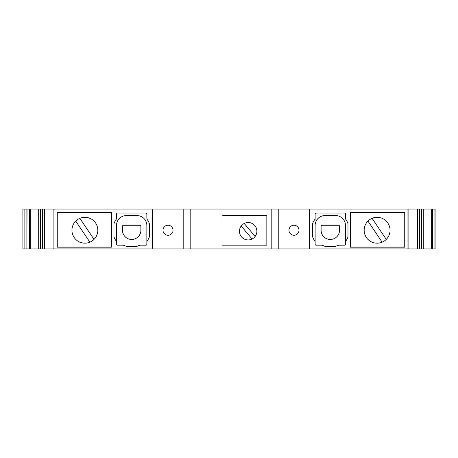 <?xml version="1.0" encoding="UTF-8"?>
<svg xmlns="http://www.w3.org/2000/svg" width="458" height="458" viewBox="0 0 458 458"><rect width="100%" height="100%" fill="white"/><g stroke="black" fill="none" stroke-linecap="round" stroke-linejoin="round"><path stroke-width="0.69" d="M244.24 223.464L255.146 236.46A8.713 8.713 0 0 1 252.095 239.019L241.189 226.023M386.26 239.391A12.944 12.944 0 0 0 372.079 218.317L386.26 239.391A12.944 12.944 0 0 1 382.132 242.173L367.946 221.094A12.944 12.944 0 0 0 382.132 242.173M75.725 221.094L89.905 242.173A12.944 12.944 0 0 0 94.039 239.391L79.852 218.317A12.944 12.944 0 0 0 75.725 221.094M309.648 209.088L190.167 209.088L190.167 248.912L431.264 248.912L431.264 209.088L309.648 209.088L309.648 248.912M266.837 215.312L266.837 245.179L222.033 245.179L222.033 215.312L266.837 215.312M315.121 241.526A18.915 18.915 0 0 1 312.825 237.467A2.49 2.49 0 0 1 312.637 236.517L312.637 223.973A2.49 2.49 0 0 1 312.825 223.023A18.915 18.915 0 0 1 314.692 219.571A2.759 2.759 0 0 0 315.121 219.571L315.121 214.063A0.996 0.996 0 0 1 316.117 213.067L344.496 213.067A0.996 0.996 0 0 1 345.492 214.063L345.492 218.163A2.49 2.49 0 0 0 345.927 219.571A18.915 18.915 0 0 1 347.794 223.023A2.49 2.49 0 0 1 347.983 223.973L347.983 236.517A2.49 2.49 0 0 1 347.794 237.467A18.915 18.915 0 0 1 345.492 241.526L345.492 225.513A9.956 9.956 0 0 0 335.537 215.558L325.083 215.558A9.956 9.956 0 0 0 315.121 225.513L315.121 244.183A0.996 0.996 0 0 0 316.117 245.179L321.184 245.179A4.981 4.981 0 0 1 323.256 245.631A16.929 16.929 0 0 0 325.661 246.519A4.981 4.981 0 0 0 327.023 246.713L333.59 246.713A4.981 4.981 0 0 0 334.958 246.519A16.929 16.929 0 0 0 337.357 245.631A4.981 4.981 0 0 1 339.435 245.179L344.496 245.179A0.996 0.996 0 0 0 345.492 244.183L345.492 241.526M404.735 212.569L350.496 212.569L350.496 247.171L404.735 247.171L404.735 212.569M190.167 209.088L152.337 209.088L152.337 248.912L190.167 248.912M152.337 209.088L42.468 209.088L42.468 248.912L53.105 248.912L53.105 209.088M54.044 209.088L54.044 248.912L152.337 248.912M116.492 241.526A18.915 18.915 0 0 1 114.162 237.399A2.49 2.49 0 0 1 113.979 236.454L113.979 224.031A2.49 2.49 0 0 1 114.162 223.092A18.915 18.915 0 0 1 116.057 219.571A2.49 2.49 0 0 0 116.492 218.163L116.492 214.063A0.996 0.996 0 0 1 117.488 213.067L145.862 213.067A0.996 0.996 0 0 1 146.858 214.063L146.858 218.163A2.49 2.49 0 0 0 147.293 219.571A18.915 18.915 0 0 1 149.159 223.023A2.49 2.49 0 0 1 149.348 223.973L149.348 236.517A2.49 2.49 0 0 1 149.159 237.467A18.915 18.915 0 0 1 146.858 241.526L146.858 225.513A9.956 9.956 0 0 0 136.902 215.558L126.448 215.558A9.956 9.956 0 0 0 116.492 225.513L116.492 244.183A0.996 0.996 0 0 0 117.488 245.179L122.549 245.179A4.981 4.981 0 0 1 124.622 245.631A16.929 16.929 0 0 0 126.837 246.467A4.981 4.981 0 0 0 128.263 246.673L135.087 246.673A4.981 4.981 0 0 0 136.513 246.467A16.929 16.929 0 0 0 138.728 245.631A4.981 4.981 0 0 1 140.801 245.179L145.862 245.179A0.996 0.996 0 0 0 146.858 244.183L146.858 241.526M111.489 212.569L57.25 212.569L57.25 247.171L111.489 247.171L111.489 212.569M24.858 209.088L22.9 209.088L22.9 248.912L26.885 248.912L26.885 209.088L24.858 209.088L24.858 248.912M54.044 248.912L53.105 248.912M173.021 230.242A5.009 5.009 0 0 0 165.504 225.903A5.009 5.009 0 0 0 165.504 234.582A5.009 5.009 0 0 0 173.021 230.242M183.189 209.088L183.189 248.912M271.812 209.088L271.812 248.912M278.796 209.088L278.796 248.912M298.982 230.242A5.009 5.009 0 0 0 291.465 225.903A5.009 5.009 0 0 0 291.465 234.582A5.009 5.009 0 0 0 298.982 230.242M419.517 209.088L419.517 248.912M435.1 209.088L435.1 248.912L435.1 209.088L431.264 209.088M432.552 209.088L432.552 248.912L431.264 248.912M432.552 248.912L434.951 248.912L434.951 209.088M22.9 209.088L22.9 248.912M42.468 209.088L26.885 209.088L26.885 248.912L26.885 209.088M27.033 209.088L26.885 248.912M27.033 248.912L42.468 248.912M372.079 218.317A12.944 12.944 0 0 0 367.946 221.094M97.823 230.242A12.944 12.944 0 0 0 78.41 219.033A12.944 12.944 0 0 0 78.41 241.452A12.944 12.944 0 0 0 97.823 230.242M139.885 225.267A0.996 0.996 0 0 1 140.881 226.263L140.881 230.242A9.212 9.212 0 0 1 131.669 239.454A9.212 9.212 0 0 1 122.458 230.242L122.458 226.263A0.996 0.996 0 0 1 123.454 225.267L139.885 225.267M338.531 225.267L322.1 225.267A0.996 0.996 0 0 0 321.104 226.263L321.104 230.242A9.212 9.212 0 0 0 330.315 239.454A9.212 9.212 0 0 0 339.521 230.242L339.521 226.263A0.996 0.996 0 0 0 338.531 225.267M256.881 231.238A8.713 8.713 0 0 0 243.811 223.693A8.713 8.713 0 0 0 243.811 238.784A8.713 8.713 0 0 0 256.881 231.238M407.941 248.912L407.941 209.088M44.586 209.088L44.586 248.912M408.874 209.088L408.874 248.912M417.398 209.088L417.398 248.912M421.389 209.088L421.389 248.912M423.289 209.088L423.289 248.912M29.432 209.088L29.432 248.912M30.72 209.088L30.72 248.912M38.695 209.088L38.695 248.912M40.596 209.088L40.596 248.912M44.432 209.088L44.432 248.912M417.547 209.088L417.547 248.912"/></g></svg>

